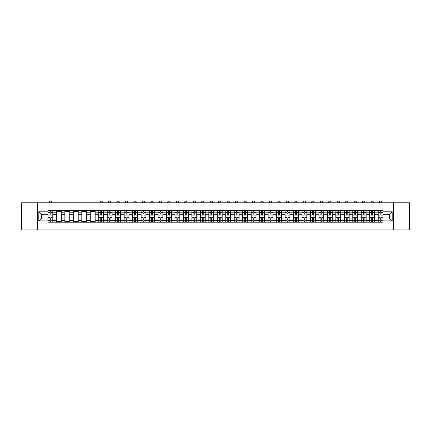 <?xml version="1.0" encoding="UTF-8"?>
<svg xmlns="http://www.w3.org/2000/svg" width="431" height="431" viewBox="0 0 431 431"><rect width="100%" height="100%" fill="white"/><g stroke="black" fill="none" stroke-linecap="round" stroke-linejoin="round"><path stroke-width="0.65" d="M393.271 229.928L409.45 229.928L409.45 202.785L21.55 202.785L21.55 229.928L393.271 229.928L393.271 202.785M56.402 222.191L56.402 212.176L52.819 212.176L52.819 222.191M52.819 212.176L52.819 210.522M56.402 212.176L56.402 210.522M61.283 210.522L61.283 222.191M64.865 222.191L64.865 210.522M69.752 210.522L69.752 222.191M73.335 222.191L73.335 210.522M78.221 210.522L78.221 222.191M81.804 222.191L81.804 210.522M86.69 210.522L86.69 222.191M90.273 222.191L90.273 210.522M95.154 210.522L95.154 222.191M98.737 222.191L98.737 210.522M103.623 210.522L103.623 222.191M107.206 222.191L107.206 210.522M112.092 210.522L112.092 222.191M115.675 222.191L115.675 210.522M120.561 210.522L120.561 222.191M124.144 222.191L124.144 210.522M129.031 210.522L129.031 222.191M132.613 222.191L132.613 210.522M137.494 210.522L137.494 222.191M141.077 222.191L141.077 210.522M145.964 210.522L145.964 222.191M149.546 222.191L149.546 210.522M154.433 210.522L154.433 222.191M158.015 222.191L158.015 210.522M162.902 210.522L162.902 222.191M166.485 222.191L166.485 210.522M171.371 210.522L171.371 222.191M174.954 222.191L174.954 210.522M179.835 210.522L179.835 222.191M183.417 222.191L183.417 210.522M188.304 210.522L188.304 222.191M191.887 222.191L191.887 210.522M196.773 210.522L196.773 222.191M200.356 222.191L200.356 210.522M205.242 210.522L205.242 222.191M208.825 222.191L208.825 210.522M213.711 210.522L213.711 222.191M217.289 222.191L217.289 210.522M222.175 210.522L222.175 222.191M225.758 222.191L225.758 210.522M230.644 210.522L230.644 222.191M234.227 222.191L234.227 210.522M239.113 210.522L239.113 222.191M242.696 222.191L242.696 210.522M247.583 210.522L247.583 222.191M251.165 222.191L251.165 210.522M256.046 210.522L256.046 222.191M259.629 222.191L259.629 210.522M264.515 210.522L264.515 222.191M268.098 222.191L268.098 210.522M272.985 210.522L272.985 222.191M276.567 222.191L276.567 210.522M281.454 210.522L281.454 222.191M285.036 222.191L285.036 210.522M289.923 210.522L289.923 222.191M293.506 222.191L293.506 210.522M298.387 210.522L298.387 222.191M301.969 222.191L301.969 210.522M306.856 210.522L306.856 222.191M310.439 222.191L310.439 210.522M315.325 210.522L315.325 222.191M318.908 222.191L318.908 210.522M323.794 210.522L323.794 222.191M327.377 222.191L327.377 210.522M332.263 210.522L332.263 222.191M335.846 222.191L335.846 210.522M340.727 210.522L340.727 222.191M344.31 222.191L344.31 210.522M349.196 210.522L349.196 222.191M352.779 222.191L352.779 210.522M357.665 210.522L357.665 222.191M361.248 222.191L361.248 210.522M366.135 210.522L366.135 222.191M369.717 222.191L369.717 210.522M374.598 210.522L374.598 222.191M378.181 222.191L378.181 210.522M378.181 218.038L374.598 218.038M369.717 218.038L366.135 218.038M361.248 218.038L357.665 218.038M352.779 218.038L349.196 218.038M344.31 218.038L340.727 218.038M335.846 218.038L332.263 218.038M327.377 218.038L323.794 218.038M318.908 218.038L315.325 218.038M310.439 218.038L306.856 218.038M301.969 218.038L298.387 218.038M293.506 218.038L289.923 218.038M285.036 218.038L281.454 218.038M276.567 218.038L272.985 218.038M268.098 218.038L264.515 218.038M259.629 218.038L256.046 218.038M251.165 218.038L247.583 218.038M242.696 218.038L239.113 218.038M234.227 218.038L230.644 218.038M225.758 218.038L222.175 218.038M217.289 218.038L213.711 218.038M208.825 218.038L205.242 218.038M200.356 218.038L196.773 218.038M191.887 218.038L188.304 218.038M183.417 218.038L179.835 218.038M174.954 218.038L171.371 218.038M166.485 218.038L162.902 218.038M158.015 218.038L154.433 218.038M149.546 218.038L145.964 218.038M141.077 218.038L137.494 218.038M132.613 218.038L129.031 218.038M124.144 218.038L120.561 218.038M115.675 218.038L112.092 218.038M107.206 218.038L103.623 218.038M98.737 218.038L95.154 218.038M90.273 218.038L86.69 218.038M81.804 218.038L78.221 218.038M73.335 218.038L69.752 218.038M64.865 218.038L61.283 218.038M56.402 218.038L52.819 218.038M378.181 214.67L374.598 214.67M369.717 214.67L366.135 214.67M361.248 214.67L357.665 214.67M352.779 214.67L349.196 214.67M344.31 214.67L340.727 214.67M335.846 214.67L332.263 214.67M327.377 214.67L323.794 214.67M318.908 214.67L315.325 214.67M310.439 214.67L306.856 214.67M301.969 214.67L298.387 214.67M293.506 214.67L289.923 214.67M285.036 214.67L281.454 214.67M276.567 214.67L272.985 214.67M268.098 214.67L264.515 214.67M259.629 214.67L256.046 214.67M251.165 214.67L247.583 214.67M242.696 214.67L239.113 214.67M234.227 214.67L230.644 214.67M225.758 214.67L222.175 214.67M217.289 214.67L213.711 214.67M208.825 214.67L205.242 214.67M200.356 214.67L196.773 214.67M191.887 214.67L188.304 214.67M183.417 214.67L179.835 214.67M174.954 214.67L171.371 214.67M166.485 214.67L162.902 214.67M158.015 214.67L154.433 214.67M149.546 214.67L145.964 214.67M141.077 214.67L137.494 214.67M132.613 214.67L129.031 214.67M124.144 214.67L120.561 214.67M115.675 214.67L112.092 214.67M107.206 214.67L103.623 214.67M98.737 214.67L95.154 214.67M90.273 214.67L86.69 214.67M81.804 214.67L78.221 214.67M73.335 214.67L69.752 214.67M64.865 214.67L61.283 214.67M56.402 214.67L52.819 214.67M41.688 218.038L47.933 218.038L47.933 214.67L41.688 214.67L41.688 218.038L38.812 220.914L38.812 211.793L47.933 211.793L47.933 214.67M383.067 214.67L383.067 218.038L389.312 218.038L389.312 214.67L383.067 214.67L383.067 210.522L47.933 210.522L47.933 211.793M383.067 211.793L392.188 211.793L392.188 220.914L383.067 220.914L383.067 218.038M47.933 218.038L47.933 222.191L383.067 222.191L383.067 220.914M47.933 220.914L38.812 220.914M37.729 229.928L37.729 202.785M50.81 221.378L49.942 221.378M49.942 211.335L50.81 211.335M61.283 221.378L56.402 221.378M56.402 211.335L61.283 211.335M69.752 221.378L64.865 221.378M64.865 211.335L69.752 211.335M78.221 221.378L73.335 221.378M73.335 211.335L78.221 211.335M86.69 221.378L81.804 221.378M81.804 211.335L86.69 211.335M95.154 221.378L90.273 221.378M90.273 211.335L95.154 211.335M101.614 221.378L100.746 221.378M100.746 211.335L101.614 211.335M110.083 221.378L109.215 221.378M109.215 211.335L110.083 211.335M118.552 221.378L117.685 221.378M117.685 211.335L118.552 211.335M127.021 221.378L126.154 221.378M126.154 211.335L127.021 211.335M135.49 221.378L134.617 221.378M134.617 211.335L135.49 211.335M143.954 221.378L143.087 221.378M143.087 211.335L143.954 211.335M152.423 221.378L151.556 221.378M151.556 211.335L152.423 211.335M160.892 221.378L160.025 221.378M160.025 211.335L160.892 211.335M169.361 221.378L168.494 221.378M168.494 211.335L169.361 211.335M177.831 221.378L176.958 221.378M176.958 211.335L177.831 211.335M186.294 221.378L185.427 221.378M185.427 211.335L186.294 211.335M194.764 221.378L193.896 221.378M193.896 211.335L194.764 211.335M203.233 221.378L202.365 221.378M202.365 211.335L203.233 211.335M211.702 221.378L210.834 221.378M210.834 211.335L211.702 211.335M220.166 221.378L219.298 221.378M219.298 211.335L220.166 211.335M228.635 221.378L227.767 221.378M227.767 211.335L228.635 211.335M237.104 221.378L236.236 221.378M236.236 211.335L237.104 211.335M245.573 221.378L244.706 221.378M244.706 211.335L245.573 211.335M254.042 221.378L253.169 221.378M253.169 211.335L254.042 211.335M262.506 221.378L261.639 221.378M261.639 211.335L262.506 211.335M270.975 221.378L270.108 221.378M270.108 211.335L270.975 211.335M279.444 221.378L278.577 221.378M278.577 211.335L279.444 211.335M287.913 221.378L287.046 221.378M287.046 211.335L287.913 211.335M296.383 221.378L295.51 221.378M295.51 211.335L296.383 211.335M304.846 221.378L303.979 221.378M303.979 211.335L304.846 211.335M313.315 221.378L312.448 221.378M312.448 211.335L313.315 211.335M321.785 221.378L320.917 221.378M320.917 211.335L321.785 211.335M330.254 221.378L329.386 221.378M329.386 211.335L330.254 211.335M338.723 221.378L337.85 221.378M337.85 211.335L338.723 211.335M347.187 221.378L346.319 221.378M346.319 211.335L347.187 211.335M355.656 221.378L354.788 221.378M354.788 211.335L355.656 211.335M364.125 221.378L363.258 221.378M363.258 211.335L364.125 211.335M372.594 221.378L371.721 221.378M371.721 211.335L372.594 211.335M381.058 221.378L380.19 221.378M380.19 211.335L381.058 211.335M38.812 211.793L41.688 214.67M389.312 218.038L392.188 220.914M389.312 214.67L392.188 211.793M52.787 222.191L52.787 215.08L50.81 215.08L50.81 210.522M49.942 210.522L49.942 215.08L47.96 215.08L47.96 210.522M51.596 202.785L51.596 202.295A1.223 1.223 0 0 0 50.373 201.072A1.223 1.223 0 0 0 49.15 202.295L49.15 202.785M52.787 215.08L52.787 210.522M47.96 222.191L47.96 217.628L49.942 217.628L49.942 222.191M50.81 222.191L50.81 217.628L52.787 217.628M49.942 213.884L50.81 213.884M47.96 217.628L47.96 215.08M50.81 218.824L49.942 218.824M50.81 221.486L49.942 221.486M49.942 219.53L50.81 219.53M50.81 213.178L49.942 213.178M49.942 211.228L50.81 211.228M103.596 222.191L103.596 215.08L101.614 215.08L101.614 210.522M100.746 210.522L100.746 215.08L98.764 215.08L98.764 210.522M102.406 202.785L102.406 202.295A1.223 1.223 0 0 0 101.183 201.072A1.223 1.223 0 0 0 99.96 202.295L99.96 202.785M103.596 215.08L103.596 210.522M98.764 222.191L98.764 217.628L100.746 217.628L100.746 222.191M101.614 222.191L101.614 217.628L103.596 217.628M100.746 213.884L101.614 213.884M98.764 217.628L98.764 215.08M101.614 218.824L100.746 218.824M101.614 221.486L100.746 221.486M100.746 219.53L101.614 219.53M101.614 213.178L100.746 213.178M100.746 211.228L101.614 211.228M112.065 222.191L112.065 215.08L110.083 215.08L110.083 210.522M109.215 210.522L109.215 215.08L107.233 215.08L107.233 210.522M110.869 202.785L110.869 202.295A1.223 1.223 0 0 0 109.652 201.072A1.223 1.223 0 0 0 108.429 202.295L108.429 202.785M112.065 215.08L112.065 210.522M107.233 222.191L107.233 217.628L109.215 217.628L109.215 222.191M110.083 222.191L110.083 217.628L112.065 217.628M109.215 213.884L110.083 213.884M107.233 217.628L107.233 215.08M110.083 218.824L109.215 218.824M110.083 221.486L109.215 221.486M109.215 219.53L110.083 219.53M110.083 213.178L109.215 213.178M109.215 211.228L110.083 211.228M120.535 222.191L120.535 215.08L118.552 215.08L118.552 210.522M117.685 210.522L117.685 215.08L115.702 215.08L115.702 210.522M119.339 202.785L119.339 202.295A1.223 1.223 0 0 0 118.116 201.072A1.223 1.223 0 0 0 116.898 202.295L116.898 202.785M120.535 215.08L120.535 210.522M115.702 222.191L115.702 217.628L117.685 217.628L117.685 222.191M118.552 222.191L118.552 217.628L120.535 217.628M117.685 213.884L118.552 213.884M115.702 217.628L115.702 215.08M118.552 218.824L117.685 218.824M118.552 221.486L117.685 221.486M117.685 219.53L118.552 219.53M118.552 213.178L117.685 213.178M117.685 211.228L118.552 211.228M129.004 222.191L129.004 215.08L127.021 215.08L127.021 210.522M126.154 210.522L126.154 215.08L124.171 215.08L124.171 210.522M127.808 202.785L127.808 202.295A1.223 1.223 0 0 0 126.585 201.072A1.223 1.223 0 0 0 125.367 202.295L125.367 202.785M129.004 215.08L129.004 210.522M124.171 222.191L124.171 217.628L126.154 217.628L126.154 222.191M127.021 222.191L127.021 217.628L129.004 217.628M126.154 213.884L127.021 213.884M124.171 217.628L124.171 215.08M127.021 218.824L126.154 218.824M127.021 221.486L126.154 221.486M126.154 219.53L127.021 219.53M127.021 213.178L126.154 213.178M126.154 211.228L127.021 211.228M137.467 222.191L137.467 215.08L135.49 215.08L135.49 210.522M134.617 210.522L134.617 215.08L132.64 215.08L132.64 210.522M136.277 202.785L136.277 202.295A1.223 1.223 0 0 0 135.054 201.072A1.223 1.223 0 0 0 133.831 202.295L133.831 202.785M137.467 215.08L137.467 210.522M132.64 222.191L132.64 217.628L134.617 217.628L134.617 222.191M135.49 222.191L135.49 217.628L137.467 217.628M134.617 213.884L135.49 213.884M132.64 217.628L132.64 215.08M135.49 218.824L134.617 218.824M135.49 221.486L134.617 221.486M134.617 219.53L135.49 219.53M135.49 213.178L134.617 213.178M134.617 211.228L135.49 211.228M145.937 222.191L145.937 215.08L143.954 215.08L143.954 210.522M143.087 210.522L143.087 215.08L141.104 215.08L141.104 210.522M144.741 202.785L144.741 202.295A1.223 1.223 0 0 0 143.523 201.072A1.223 1.223 0 0 0 142.3 202.295L142.3 202.785M145.937 215.08L145.937 210.522M141.104 222.191L141.104 217.628L143.087 217.628L143.087 222.191M143.954 222.191L143.954 217.628L145.937 217.628M143.087 213.884L143.954 213.884M141.104 217.628L141.104 215.08M143.954 218.824L143.087 218.824M143.954 221.486L143.087 221.486M143.087 219.53L143.954 219.53M143.954 213.178L143.087 213.178M143.087 211.228L143.954 211.228M154.406 222.191L154.406 215.08L152.423 215.08L152.423 210.522M151.556 210.522L151.556 215.08L149.573 215.08L149.573 210.522M153.21 202.785L153.21 202.295A1.223 1.223 0 0 0 151.992 201.072A1.223 1.223 0 0 0 150.769 202.295L150.769 202.785M154.406 215.08L154.406 210.522M149.573 222.191L149.573 217.628L151.556 217.628L151.556 222.191M152.423 222.191L152.423 217.628L154.406 217.628M151.556 213.884L152.423 213.884M149.573 217.628L149.573 215.08M152.423 218.824L151.556 218.824M152.423 221.486L151.556 221.486M151.556 219.53L152.423 219.53M152.423 213.178L151.556 213.178M151.556 211.228L152.423 211.228M162.875 222.191L162.875 215.08L160.892 215.08L160.892 210.522M160.025 210.522L160.025 215.08L158.042 215.08L158.042 210.522M161.679 202.785L161.679 202.295A1.223 1.223 0 0 0 160.456 201.072A1.223 1.223 0 0 0 159.238 202.295L159.238 202.785M162.875 215.08L162.875 210.522M158.042 222.191L158.042 217.628L160.025 217.628L160.025 222.191M160.892 222.191L160.892 217.628L162.875 217.628M160.025 213.884L160.892 213.884M158.042 217.628L158.042 215.08M160.892 218.824L160.025 218.824M160.892 221.486L160.025 221.486M160.025 219.53L160.892 219.53M160.892 213.178L160.025 213.178M160.025 211.228L160.892 211.228M171.344 222.191L171.344 215.08L169.361 215.08L169.361 210.522M168.494 210.522L168.494 215.08L166.511 215.08L166.511 210.522M170.148 202.785L170.148 202.295A1.223 1.223 0 0 0 168.925 201.072A1.223 1.223 0 0 0 167.702 202.295L167.702 202.785M171.344 215.08L171.344 210.522M166.511 222.191L166.511 217.628L168.494 217.628L168.494 222.191M169.361 222.191L169.361 217.628L171.344 217.628M168.494 213.884L169.361 213.884M166.511 217.628L166.511 215.08M169.361 218.824L168.494 218.824M169.361 221.486L168.494 221.486M168.494 219.53L169.361 219.53M169.361 213.178L168.494 213.178M168.494 211.228L169.361 211.228M179.808 222.191L179.808 215.08L177.831 215.08L177.831 210.522M176.958 210.522L176.958 215.08L174.981 215.08L174.981 210.522M178.617 202.785L178.617 202.295A1.223 1.223 0 0 0 177.394 201.072A1.223 1.223 0 0 0 176.171 202.295L176.171 202.785M179.808 215.08L179.808 210.522M174.981 222.191L174.981 217.628L176.958 217.628L176.958 222.191M177.831 222.191L177.831 217.628L179.808 217.628M176.958 213.884L177.831 213.884M174.981 217.628L174.981 215.08M177.831 218.824L176.958 218.824M177.831 221.486L176.958 221.486M176.958 219.53L177.831 219.53M177.831 213.178L176.958 213.178M176.958 211.228L177.831 211.228M188.277 222.191L188.277 215.08L186.294 215.08L186.294 210.522M185.427 210.522L185.427 215.08L183.444 215.08L183.444 210.522M187.081 202.785L187.081 202.295A1.223 1.223 0 0 0 185.863 201.072A1.223 1.223 0 0 0 184.64 202.295L184.64 202.785M188.277 215.08L188.277 210.522M183.444 222.191L183.444 217.628L185.427 217.628L185.427 222.191M186.294 222.191L186.294 217.628L188.277 217.628M185.427 213.884L186.294 213.884M183.444 217.628L183.444 215.08M186.294 218.824L185.427 218.824M186.294 221.486L185.427 221.486M185.427 219.53L186.294 219.53M186.294 213.178L185.427 213.178M185.427 211.228L186.294 211.228M196.746 222.191L196.746 215.08L194.764 215.08L194.764 210.522M193.896 210.522L193.896 215.08L191.914 215.08L191.914 210.522M195.55 202.785L195.55 202.295A1.223 1.223 0 0 0 194.333 201.072A1.223 1.223 0 0 0 193.11 202.295L193.11 202.785M196.746 215.08L196.746 210.522M191.914 222.191L191.914 217.628L193.896 217.628L193.896 222.191M194.764 222.191L194.764 217.628L196.746 217.628M193.896 213.884L194.764 213.884M191.914 217.628L191.914 215.08M194.764 218.824L193.896 218.824M194.764 221.486L193.896 221.486M193.896 219.53L194.764 219.53M194.764 213.178L193.896 213.178M193.896 211.228L194.764 211.228M205.215 222.191L205.215 215.08L203.233 215.08L203.233 210.522M202.365 210.522L202.365 215.08L200.383 215.08L200.383 210.522M204.019 202.785L204.019 202.295A1.223 1.223 0 0 0 202.796 201.072A1.223 1.223 0 0 0 201.579 202.295L201.579 202.785M205.215 215.08L205.215 210.522M200.383 222.191L200.383 217.628L202.365 217.628L202.365 222.191M203.233 222.191L203.233 217.628L205.215 217.628M202.365 213.884L203.233 213.884M200.383 217.628L200.383 215.08M203.233 218.824L202.365 218.824M203.233 221.486L202.365 221.486M202.365 219.53L203.233 219.53M203.233 213.178L202.365 213.178M202.365 211.228L203.233 211.228M213.679 222.191L213.679 215.08L211.702 215.08L211.702 210.522M210.834 210.522L210.834 215.08L208.852 215.08L208.852 210.522M212.488 202.785L212.488 202.295A1.223 1.223 0 0 0 211.265 201.072A1.223 1.223 0 0 0 210.042 202.295L210.042 202.785M213.679 215.08L213.679 210.522M208.852 222.191L208.852 217.628L210.834 217.628L210.834 222.191M211.702 222.191L211.702 217.628L213.679 217.628M210.834 213.884L211.702 213.884M208.852 217.628L208.852 215.08M211.702 218.824L210.834 218.824M211.702 221.486L210.834 221.486M210.834 219.53L211.702 219.53M211.702 213.178L210.834 213.178M210.834 211.228L211.702 211.228M222.148 222.191L222.148 215.08L220.166 215.08L220.166 210.522M219.298 210.522L219.298 215.08L217.321 215.08L217.321 210.522M220.958 202.785L220.958 202.295A1.223 1.223 0 0 0 219.735 201.072A1.223 1.223 0 0 0 218.512 202.295L218.512 202.785M222.148 215.08L222.148 210.522M217.321 222.191L217.321 217.628L219.298 217.628L219.298 222.191M220.166 222.191L220.166 217.628L222.148 217.628M219.298 213.884L220.166 213.884M217.321 217.628L217.321 215.08M220.166 218.824L219.298 218.824M220.166 221.486L219.298 221.486M219.298 219.53L220.166 219.53M220.166 213.178L219.298 213.178M219.298 211.228L220.166 211.228M230.617 222.191L230.617 215.08L228.635 215.08L228.635 210.522M227.767 210.522L227.767 215.08L225.785 215.08L225.785 210.522M229.421 202.785L229.421 202.295A1.223 1.223 0 0 0 228.204 201.072A1.223 1.223 0 0 0 226.981 202.295L226.981 202.785M230.617 215.08L230.617 210.522M225.785 222.191L225.785 217.628L227.767 217.628L227.767 222.191M228.635 222.191L228.635 217.628L230.617 217.628M227.767 213.884L228.635 213.884M225.785 217.628L225.785 215.08M228.635 218.824L227.767 218.824M228.635 221.486L227.767 221.486M227.767 219.53L228.635 219.53M228.635 213.178L227.767 213.178M227.767 211.228L228.635 211.228M239.086 222.191L239.086 215.08L237.104 215.08L237.104 210.522M236.236 210.522L236.236 215.08L234.254 215.08L234.254 210.522M237.89 202.785L237.89 202.295A1.223 1.223 0 0 0 236.667 201.072A1.223 1.223 0 0 0 235.45 202.295L235.45 202.785M239.086 215.08L239.086 210.522M234.254 222.191L234.254 217.628L236.236 217.628L236.236 222.191M237.104 222.191L237.104 217.628L239.086 217.628M236.236 213.884L237.104 213.884M234.254 217.628L234.254 215.08M237.104 218.824L236.236 218.824M237.104 221.486L236.236 221.486M236.236 219.53L237.104 219.53M237.104 213.178L236.236 213.178M236.236 211.228L237.104 211.228M247.556 222.191L247.556 215.08L245.573 215.08L245.573 210.522M244.706 210.522L244.706 215.08L242.723 215.08L242.723 210.522M246.36 202.785L246.36 202.295A1.223 1.223 0 0 0 245.137 201.072A1.223 1.223 0 0 0 243.919 202.295L243.919 202.785M247.556 215.08L247.556 210.522M242.723 222.191L242.723 217.628L244.706 217.628L244.706 222.191M245.573 222.191L245.573 217.628L247.556 217.628M244.706 213.884L245.573 213.884M242.723 217.628L242.723 215.08M245.573 218.824L244.706 218.824M245.573 221.486L244.706 221.486M244.706 219.53L245.573 219.53M245.573 213.178L244.706 213.178M244.706 211.228L245.573 211.228M256.019 222.191L256.019 215.08L254.042 215.08L254.042 210.522M253.169 210.522L253.169 215.08L251.192 215.08L251.192 210.522M254.829 202.785L254.829 202.295A1.223 1.223 0 0 0 253.606 201.072A1.223 1.223 0 0 0 252.383 202.295L252.383 202.785M256.019 215.08L256.019 210.522M251.192 222.191L251.192 217.628L253.169 217.628L253.169 222.191M254.042 222.191L254.042 217.628L256.019 217.628M253.169 213.884L254.042 213.884M251.192 217.628L251.192 215.08M254.042 218.824L253.169 218.824M254.042 221.486L253.169 221.486M253.169 219.53L254.042 219.53M254.042 213.178L253.169 213.178M253.169 211.228L254.042 211.228M264.489 222.191L264.489 215.08L262.506 215.08L262.506 210.522M261.639 210.522L261.639 215.08L259.656 215.08L259.656 210.522M263.298 202.785L263.298 202.295A1.223 1.223 0 0 0 262.075 201.072A1.223 1.223 0 0 0 260.852 202.295L260.852 202.785M264.489 215.08L264.489 210.522M259.656 222.191L259.656 217.628L261.639 217.628L261.639 222.191M262.506 222.191L262.506 217.628L264.489 217.628M261.639 213.884L262.506 213.884M259.656 217.628L259.656 215.08M262.506 218.824L261.639 218.824M262.506 221.486L261.639 221.486M261.639 219.53L262.506 219.53M262.506 213.178L261.639 213.178M261.639 211.228L262.506 211.228M272.958 222.191L272.958 215.08L270.975 215.08L270.975 210.522M270.108 210.522L270.108 215.08L268.125 215.08L268.125 210.522M271.762 202.785L271.762 202.295A1.223 1.223 0 0 0 270.544 201.072A1.223 1.223 0 0 0 269.321 202.295L269.321 202.785M272.958 215.08L272.958 210.522M268.125 222.191L268.125 217.628L270.108 217.628L270.108 222.191M270.975 222.191L270.975 217.628L272.958 217.628M270.108 213.884L270.975 213.884M268.125 217.628L268.125 215.08M270.975 218.824L270.108 218.824M270.975 221.486L270.108 221.486M270.108 219.53L270.975 219.53M270.975 213.178L270.108 213.178M270.108 211.228L270.975 211.228M281.427 222.191L281.427 215.08L279.444 215.08L279.444 210.522M278.577 210.522L278.577 215.08L276.594 215.08L276.594 210.522M280.231 202.785L280.231 202.295A1.223 1.223 0 0 0 279.008 201.072A1.223 1.223 0 0 0 277.79 202.295L277.79 202.785M281.427 215.08L281.427 210.522M276.594 222.191L276.594 217.628L278.577 217.628L278.577 222.191M279.444 222.191L279.444 217.628L281.427 217.628M278.577 213.884L279.444 213.884M276.594 217.628L276.594 215.08M279.444 218.824L278.577 218.824M279.444 221.486L278.577 221.486M278.577 219.53L279.444 219.53M279.444 213.178L278.577 213.178M278.577 211.228L279.444 211.228M289.896 222.191L289.896 215.08L287.913 215.08L287.913 210.522M287.046 210.522L287.046 215.08L285.063 215.08L285.063 210.522M288.7 202.785L288.7 202.295A1.223 1.223 0 0 0 287.477 201.072A1.223 1.223 0 0 0 286.259 202.295L286.259 202.785M289.896 215.08L289.896 210.522M285.063 222.191L285.063 217.628L287.046 217.628L287.046 222.191M287.913 222.191L287.913 217.628L289.896 217.628M287.046 213.884L287.913 213.884M285.063 217.628L285.063 215.08M287.913 218.824L287.046 218.824M287.913 221.486L287.046 221.486M287.046 219.53L287.913 219.53M287.913 213.178L287.046 213.178M287.046 211.228L287.913 211.228M298.36 222.191L298.36 215.08L296.383 215.08L296.383 210.522M295.51 210.522L295.51 215.08L293.533 215.08L293.533 210.522M297.169 202.785L297.169 202.295A1.223 1.223 0 0 0 295.946 201.072A1.223 1.223 0 0 0 294.723 202.295L294.723 202.785M298.36 215.08L298.36 210.522M293.533 222.191L293.533 217.628L295.51 217.628L295.51 222.191M296.383 222.191L296.383 217.628L298.36 217.628M295.51 213.884L296.383 213.884M293.533 217.628L293.533 215.08M296.383 218.824L295.51 218.824M296.383 221.486L295.51 221.486M295.51 219.53L296.383 219.53M296.383 213.178L295.51 213.178M295.51 211.228L296.383 211.228M306.829 222.191L306.829 215.08L304.846 215.08L304.846 210.522M303.979 210.522L303.979 215.08L301.996 215.08L301.996 210.522M305.633 202.785L305.633 202.295A1.223 1.223 0 0 0 304.415 201.072A1.223 1.223 0 0 0 303.192 202.295L303.192 202.785M306.829 215.08L306.829 210.522M301.996 222.191L301.996 217.628L303.979 217.628L303.979 222.191M304.846 222.191L304.846 217.628L306.829 217.628M303.979 213.884L304.846 213.884M301.996 217.628L301.996 215.08M304.846 218.824L303.979 218.824M304.846 221.486L303.979 221.486M303.979 219.53L304.846 219.53M304.846 213.178L303.979 213.178M303.979 211.228L304.846 211.228M315.298 222.191L315.298 215.08L313.315 215.08L313.315 210.522M312.448 210.522L312.448 215.08L310.465 215.08L310.465 210.522M314.102 202.785L314.102 202.295A1.223 1.223 0 0 0 312.884 201.072A1.223 1.223 0 0 0 311.661 202.295L311.661 202.785M315.298 215.08L315.298 210.522M310.465 222.191L310.465 217.628L312.448 217.628L312.448 222.191M313.315 222.191L313.315 217.628L315.298 217.628M312.448 213.884L313.315 213.884M310.465 217.628L310.465 215.08M313.315 218.824L312.448 218.824M313.315 221.486L312.448 221.486M312.448 219.53L313.315 219.53M313.315 213.178L312.448 213.178M312.448 211.228L313.315 211.228M323.767 222.191L323.767 215.08L321.785 215.08L321.785 210.522M320.917 210.522L320.917 215.08L318.935 215.08L318.935 210.522M322.571 202.785L322.571 202.295A1.223 1.223 0 0 0 321.348 201.072A1.223 1.223 0 0 0 320.131 202.295L320.131 202.785M323.767 215.08L323.767 210.522M318.935 222.191L318.935 217.628L320.917 217.628L320.917 222.191M321.785 222.191L321.785 217.628L323.767 217.628M320.917 213.884L321.785 213.884M318.935 217.628L318.935 215.08M321.785 218.824L320.917 218.824M321.785 221.486L320.917 221.486M320.917 219.53L321.785 219.53M321.785 213.178L320.917 213.178M320.917 211.228L321.785 211.228M332.236 222.191L332.236 215.08L330.254 215.08L330.254 210.522M329.386 210.522L329.386 215.08L327.404 215.08L327.404 210.522M331.04 202.785L331.04 202.295A1.223 1.223 0 0 0 329.817 201.072A1.223 1.223 0 0 0 328.594 202.295L328.594 202.785M332.236 215.08L332.236 210.522M327.404 222.191L327.404 217.628L329.386 217.628L329.386 222.191M330.254 222.191L330.254 217.628L332.236 217.628M329.386 213.884L330.254 213.884M327.404 217.628L327.404 215.08M330.254 218.824L329.386 218.824M330.254 221.486L329.386 221.486M329.386 219.53L330.254 219.53M330.254 213.178L329.386 213.178M329.386 211.228L330.254 211.228M340.7 222.191L340.7 215.08L338.723 215.08L338.723 210.522M337.85 210.522L337.85 215.08L335.873 215.08L335.873 210.522M339.509 202.785L339.509 202.295A1.223 1.223 0 0 0 338.287 201.072A1.223 1.223 0 0 0 337.064 202.295L337.064 202.785M340.7 215.08L340.7 210.522M335.873 222.191L335.873 217.628L337.85 217.628L337.85 222.191M338.723 222.191L338.723 217.628L340.7 217.628M337.85 213.884L338.723 213.884M335.873 217.628L335.873 215.08M338.723 218.824L337.85 218.824M338.723 221.486L337.85 221.486M337.85 219.53L338.723 219.53M338.723 213.178L337.85 213.178M337.85 211.228L338.723 211.228M349.169 222.191L349.169 215.08L347.187 215.08L347.187 210.522M346.319 210.522L346.319 215.08L344.337 215.08L344.337 210.522M347.973 202.785L347.973 202.295A1.223 1.223 0 0 0 346.756 201.072A1.223 1.223 0 0 0 345.533 202.295L345.533 202.785M349.169 215.08L349.169 210.522M344.337 222.191L344.337 217.628L346.319 217.628L346.319 222.191M347.187 222.191L347.187 217.628L349.169 217.628M346.319 213.884L347.187 213.884M344.337 217.628L344.337 215.08M347.187 218.824L346.319 218.824M347.187 221.486L346.319 221.486M346.319 219.53L347.187 219.53M347.187 213.178L346.319 213.178M346.319 211.228L347.187 211.228M357.638 222.191L357.638 215.08L355.656 215.08L355.656 210.522M354.788 210.522L354.788 215.08L352.806 215.08L352.806 210.522M356.442 202.785L356.442 202.295A1.223 1.223 0 0 0 355.225 201.072A1.223 1.223 0 0 0 354.002 202.295L354.002 202.785M357.638 215.08L357.638 210.522M352.806 222.191L352.806 217.628L354.788 217.628L354.788 222.191M355.656 222.191L355.656 217.628L357.638 217.628M354.788 213.884L355.656 213.884M352.806 217.628L352.806 215.08M355.656 218.824L354.788 218.824M355.656 221.486L354.788 221.486M354.788 219.53L355.656 219.53M355.656 213.178L354.788 213.178M354.788 211.228L355.656 211.228M366.108 222.191L366.108 215.08L364.125 215.08L364.125 210.522M363.258 210.522L363.258 215.08L361.275 215.08L361.275 210.522M364.912 202.785L364.912 202.295A1.223 1.223 0 0 0 363.689 201.072A1.223 1.223 0 0 0 362.471 202.295L362.471 202.785M366.108 215.08L366.108 210.522M361.275 222.191L361.275 217.628L363.258 217.628L363.258 222.191M364.125 222.191L364.125 217.628L366.108 217.628M363.258 213.884L364.125 213.884M361.275 217.628L361.275 215.08M364.125 218.824L363.258 218.824M364.125 221.486L363.258 221.486M363.258 219.53L364.125 219.53M364.125 213.178L363.258 213.178M363.258 211.228L364.125 211.228M374.571 222.191L374.571 215.08L372.594 215.08L372.594 210.522M371.721 210.522L371.721 215.08L369.744 215.08L369.744 210.522M373.381 202.785L373.381 202.295A1.223 1.223 0 0 0 372.158 201.072A1.223 1.223 0 0 0 370.935 202.295L370.935 202.785M374.571 215.08L374.571 210.522M369.744 222.191L369.744 217.628L371.721 217.628L371.721 222.191M372.594 222.191L372.594 217.628L374.571 217.628M371.721 213.884L372.594 213.884M369.744 217.628L369.744 215.08M372.594 218.824L371.721 218.824M372.594 221.486L371.721 221.486M371.721 219.53L372.594 219.53M372.594 213.178L371.721 213.178M371.721 211.228L372.594 211.228M383.04 222.191L383.04 215.08L381.058 215.08L381.058 210.522M380.19 210.522L380.19 215.08L378.213 215.08L378.213 210.522M381.85 202.785L381.85 202.295A1.223 1.223 0 0 0 380.627 201.072A1.223 1.223 0 0 0 379.404 202.295L379.404 202.785M383.04 215.08L383.04 210.522M378.213 222.191L378.213 217.628L380.19 217.628L380.19 222.191M381.058 222.191L381.058 217.628L383.04 217.628M380.19 213.884L381.058 213.884M378.213 217.628L378.213 215.08M381.058 218.824L380.19 218.824M381.058 221.486L380.19 221.486M380.19 219.53L381.058 219.53M381.058 213.178L380.19 213.178M380.19 211.228L381.058 211.228M369.717 212.176L366.135 212.176M361.248 212.176L357.665 212.176M352.779 212.176L349.196 212.176M344.31 212.176L340.727 212.176M335.846 212.176L332.263 212.176M327.377 212.176L323.794 212.176M318.908 212.176L315.325 212.176M310.439 212.176L306.856 212.176M301.969 212.176L298.387 212.176M293.506 212.176L289.923 212.176M285.036 212.176L281.454 212.176M276.567 212.176L272.985 212.176M268.098 212.176L264.515 212.176M259.629 212.176L256.046 212.176M251.165 212.176L247.583 212.176M242.696 212.176L239.113 212.176M234.227 212.176L230.644 212.176M225.758 212.176L222.175 212.176M217.289 212.176L213.711 212.176M208.825 212.176L205.242 212.176M200.356 212.176L196.773 212.176M191.887 212.176L188.304 212.176M183.417 212.176L179.835 212.176M174.954 212.176L171.371 212.176M166.485 212.176L162.902 212.176M158.015 212.176L154.433 212.176M149.546 212.176L145.964 212.176M141.077 212.176L137.494 212.176M132.613 212.176L129.031 212.176M124.144 212.176L120.561 212.176M115.675 212.176L112.092 212.176M107.206 212.176L103.623 212.176M98.737 212.176L95.154 212.176M90.273 212.176L86.69 212.176M81.804 212.176L78.221 212.176M73.335 212.176L69.752 212.176M64.865 212.176L61.283 212.176M378.181 212.176L374.598 212.176M369.717 220.537L366.135 220.537M361.248 220.537L357.665 220.537M352.779 220.537L349.196 220.537M344.31 220.537L340.727 220.537M335.846 220.537L332.263 220.537M327.377 220.537L323.794 220.537M318.908 220.537L315.325 220.537M310.439 220.537L306.856 220.537M301.969 220.537L298.387 220.537M293.506 220.537L289.923 220.537M285.036 220.537L281.454 220.537M276.567 220.537L272.985 220.537M268.098 220.537L264.515 220.537M259.629 220.537L256.046 220.537M251.165 220.537L247.583 220.537M242.696 220.537L239.113 220.537M234.227 220.537L230.644 220.537M225.758 220.537L222.175 220.537M217.289 220.537L213.711 220.537M208.825 220.537L205.242 220.537M200.356 220.537L196.773 220.537M191.887 220.537L188.304 220.537M183.417 220.537L179.835 220.537M174.954 220.537L171.371 220.537M166.485 220.537L162.902 220.537M158.015 220.537L154.433 220.537M149.546 220.537L145.964 220.537M141.077 220.537L137.494 220.537M132.613 220.537L129.031 220.537M124.144 220.537L120.561 220.537M115.675 220.537L112.092 220.537M107.206 220.537L103.623 220.537M98.737 220.537L95.154 220.537M90.273 220.537L86.69 220.537M81.804 220.537L78.221 220.537M73.335 220.537L69.752 220.537M64.865 220.537L61.283 220.537M56.402 220.537L52.819 220.537M378.181 220.537L374.598 220.537M52.787 212.391L50.81 212.391M49.942 212.391L47.96 212.391M49.942 212.467L47.96 212.467M49.942 220.246L47.96 220.246M49.942 220.316L47.96 220.316M52.787 220.316L50.81 220.316M52.787 212.467L50.81 212.467M52.787 220.246L50.81 220.246M103.596 212.391L101.614 212.391M100.746 212.391L98.764 212.391M100.746 212.467L98.764 212.467M100.746 220.246L98.764 220.246M100.746 220.316L98.764 220.316M103.596 220.316L101.614 220.316M103.596 212.467L101.614 212.467M103.596 220.246L101.614 220.246M112.065 212.391L110.083 212.391M109.215 212.391L107.233 212.391M109.215 212.467L107.233 212.467M109.215 220.246L107.233 220.246M109.215 220.316L107.233 220.316M112.065 220.316L110.083 220.316M112.065 212.467L110.083 212.467M112.065 220.246L110.083 220.246M120.535 212.391L118.552 212.391M117.685 212.391L115.702 212.391M117.685 212.467L115.702 212.467M117.685 220.246L115.702 220.246M117.685 220.316L115.702 220.316M120.535 220.316L118.552 220.316M120.535 212.467L118.552 212.467M120.535 220.246L118.552 220.246M129.004 212.391L127.021 212.391M126.154 212.391L124.171 212.391M126.154 212.467L124.171 212.467M126.154 220.246L124.171 220.246M126.154 220.316L124.171 220.316M129.004 220.316L127.021 220.316M129.004 212.467L127.021 212.467M129.004 220.246L127.021 220.246M137.467 212.391L135.49 212.391M134.617 212.391L132.64 212.391M134.617 212.467L132.64 212.467M134.617 220.246L132.64 220.246M134.617 220.316L132.64 220.316M137.467 220.316L135.49 220.316M137.467 212.467L135.49 212.467M137.467 220.246L135.49 220.246M145.937 212.391L143.954 212.391M143.087 212.391L141.104 212.391M143.087 212.467L141.104 212.467M143.087 220.246L141.104 220.246M143.087 220.316L141.104 220.316M145.937 220.316L143.954 220.316M145.937 212.467L143.954 212.467M145.937 220.246L143.954 220.246M154.406 212.391L152.423 212.391M151.556 212.391L149.573 212.391M151.556 212.467L149.573 212.467M151.556 220.246L149.573 220.246M151.556 220.316L149.573 220.316M154.406 220.316L152.423 220.316M154.406 212.467L152.423 212.467M154.406 220.246L152.423 220.246M162.875 212.391L160.892 212.391M160.025 212.391L158.042 212.391M160.025 212.467L158.042 212.467M160.025 220.246L158.042 220.246M160.025 220.316L158.042 220.316M162.875 220.316L160.892 220.316M162.875 212.467L160.892 212.467M162.875 220.246L160.892 220.246M171.344 212.391L169.361 212.391M168.494 212.391L166.511 212.391M168.494 212.467L166.511 212.467M168.494 220.246L166.511 220.246M168.494 220.316L166.511 220.316M171.344 220.316L169.361 220.316M171.344 212.467L169.361 212.467M171.344 220.246L169.361 220.246M179.808 212.391L177.831 212.391M176.958 212.391L174.981 212.391M176.958 212.467L174.981 212.467M176.958 220.246L174.981 220.246M176.958 220.316L174.981 220.316M179.808 220.316L177.831 220.316M179.808 212.467L177.831 212.467M179.808 220.246L177.831 220.246M188.277 212.391L186.294 212.391M185.427 212.391L183.444 212.391M185.427 212.467L183.444 212.467M185.427 220.246L183.444 220.246M185.427 220.316L183.444 220.316M188.277 220.316L186.294 220.316M188.277 212.467L186.294 212.467M188.277 220.246L186.294 220.246M196.746 212.391L194.764 212.391M193.896 212.391L191.914 212.391M193.896 212.467L191.914 212.467M193.896 220.246L191.914 220.246M193.896 220.316L191.914 220.316M196.746 220.316L194.764 220.316M196.746 212.467L194.764 212.467M196.746 220.246L194.764 220.246M205.215 212.391L203.233 212.391M202.365 212.391L200.383 212.391M202.365 212.467L200.383 212.467M202.365 220.246L200.383 220.246M202.365 220.316L200.383 220.316M205.215 220.316L203.233 220.316M205.215 212.467L203.233 212.467M205.215 220.246L203.233 220.246M213.679 212.391L211.702 212.391M210.834 212.391L208.852 212.391M210.834 212.467L208.852 212.467M210.834 220.246L208.852 220.246M210.834 220.316L208.852 220.316M213.679 220.316L211.702 220.316M213.679 212.467L211.702 212.467M213.679 220.246L211.702 220.246M222.148 212.391L220.166 212.391M219.298 212.391L217.321 212.391M219.298 212.467L217.321 212.467M219.298 220.246L217.321 220.246M219.298 220.316L217.321 220.316M222.148 220.316L220.166 220.316M222.148 212.467L220.166 212.467M222.148 220.246L220.166 220.246M230.617 212.391L228.635 212.391M227.767 212.391L225.785 212.391M227.767 212.467L225.785 212.467M227.767 220.246L225.785 220.246M227.767 220.316L225.785 220.316M230.617 220.316L228.635 220.316M230.617 212.467L228.635 212.467M230.617 220.246L228.635 220.246M239.086 212.391L237.104 212.391M236.236 212.391L234.254 212.391M236.236 212.467L234.254 212.467M236.236 220.246L234.254 220.246M236.236 220.316L234.254 220.316M239.086 220.316L237.104 220.316M239.086 212.467L237.104 212.467M239.086 220.246L237.104 220.246M247.556 212.391L245.573 212.391M244.706 212.391L242.723 212.391M244.706 212.467L242.723 212.467M244.706 220.246L242.723 220.246M244.706 220.316L242.723 220.316M247.556 220.316L245.573 220.316M247.556 212.467L245.573 212.467M247.556 220.246L245.573 220.246M256.019 212.391L254.042 212.391M253.169 212.391L251.192 212.391M253.169 212.467L251.192 212.467M253.169 220.246L251.192 220.246M253.169 220.316L251.192 220.316M256.019 220.316L254.042 220.316M256.019 212.467L254.042 212.467M256.019 220.246L254.042 220.246M264.489 212.391L262.506 212.391M261.639 212.391L259.656 212.391M261.639 212.467L259.656 212.467M261.639 220.246L259.656 220.246M261.639 220.316L259.656 220.316M264.489 220.316L262.506 220.316M264.489 212.467L262.506 212.467M264.489 220.246L262.506 220.246M272.958 212.391L270.975 212.391M270.108 212.391L268.125 212.391M270.108 212.467L268.125 212.467M270.108 220.246L268.125 220.246M270.108 220.316L268.125 220.316M272.958 220.316L270.975 220.316M272.958 212.467L270.975 212.467M272.958 220.246L270.975 220.246M281.427 212.391L279.444 212.391M278.577 212.391L276.594 212.391M278.577 212.467L276.594 212.467M278.577 220.246L276.594 220.246M278.577 220.316L276.594 220.316M281.427 220.316L279.444 220.316M281.427 212.467L279.444 212.467M281.427 220.246L279.444 220.246M289.896 212.391L287.913 212.391M287.046 212.391L285.063 212.391M287.046 212.467L285.063 212.467M287.046 220.246L285.063 220.246M287.046 220.316L285.063 220.316M289.896 220.316L287.913 220.316M289.896 212.467L287.913 212.467M289.896 220.246L287.913 220.246M298.36 212.391L296.383 212.391M295.51 212.391L293.533 212.391M295.51 212.467L293.533 212.467M295.51 220.246L293.533 220.246M295.51 220.316L293.533 220.316M298.36 220.316L296.383 220.316M298.36 212.467L296.383 212.467M298.36 220.246L296.383 220.246M306.829 212.391L304.846 212.391M303.979 212.391L301.996 212.391M303.979 212.467L301.996 212.467M303.979 220.246L301.996 220.246M303.979 220.316L301.996 220.316M306.829 220.316L304.846 220.316M306.829 212.467L304.846 212.467M306.829 220.246L304.846 220.246M315.298 212.391L313.315 212.391M312.448 212.391L310.465 212.391M312.448 212.467L310.465 212.467M312.448 220.246L310.465 220.246M312.448 220.316L310.465 220.316M315.298 220.316L313.315 220.316M315.298 212.467L313.315 212.467M315.298 220.246L313.315 220.246M323.767 212.391L321.785 212.391M320.917 212.391L318.935 212.391M320.917 212.467L318.935 212.467M320.917 220.246L318.935 220.246M320.917 220.316L318.935 220.316M323.767 220.316L321.785 220.316M323.767 212.467L321.785 212.467M323.767 220.246L321.785 220.246M332.236 212.391L330.254 212.391M329.386 212.391L327.404 212.391M329.386 212.467L327.404 212.467M329.386 220.246L327.404 220.246M329.386 220.316L327.404 220.316M332.236 220.316L330.254 220.316M332.236 212.467L330.254 212.467M332.236 220.246L330.254 220.246M340.7 212.391L338.723 212.391M337.85 212.391L335.873 212.391M337.85 212.467L335.873 212.467M337.85 220.246L335.873 220.246M337.85 220.316L335.873 220.316M340.7 220.316L338.723 220.316M340.7 212.467L338.723 212.467M340.7 220.246L338.723 220.246M349.169 212.391L347.187 212.391M346.319 212.391L344.337 212.391M346.319 212.467L344.337 212.467M346.319 220.246L344.337 220.246M346.319 220.316L344.337 220.316M349.169 220.316L347.187 220.316M349.169 212.467L347.187 212.467M349.169 220.246L347.187 220.246M357.638 212.391L355.656 212.391M354.788 212.391L352.806 212.391M354.788 212.467L352.806 212.467M354.788 220.246L352.806 220.246M354.788 220.316L352.806 220.316M357.638 220.316L355.656 220.316M357.638 212.467L355.656 212.467M357.638 220.246L355.656 220.246M366.108 212.391L364.125 212.391M363.258 212.391L361.275 212.391M363.258 212.467L361.275 212.467M363.258 220.246L361.275 220.246M363.258 220.316L361.275 220.316M366.108 220.316L364.125 220.316M366.108 212.467L364.125 212.467M366.108 220.246L364.125 220.246M374.571 212.391L372.594 212.391M371.721 212.391L369.744 212.391M371.721 212.467L369.744 212.467M371.721 220.246L369.744 220.246M371.721 220.316L369.744 220.316M374.571 220.316L372.594 220.316M374.571 212.467L372.594 212.467M374.571 220.246L372.594 220.246M383.04 212.391L381.058 212.391M380.19 212.391L378.213 212.391M380.19 212.467L378.213 212.467M380.19 220.246L378.213 220.246M380.19 220.316L378.213 220.316M383.04 220.316L381.058 220.316M383.04 212.467L381.058 212.467M383.04 220.246L381.058 220.246"/></g></svg>
